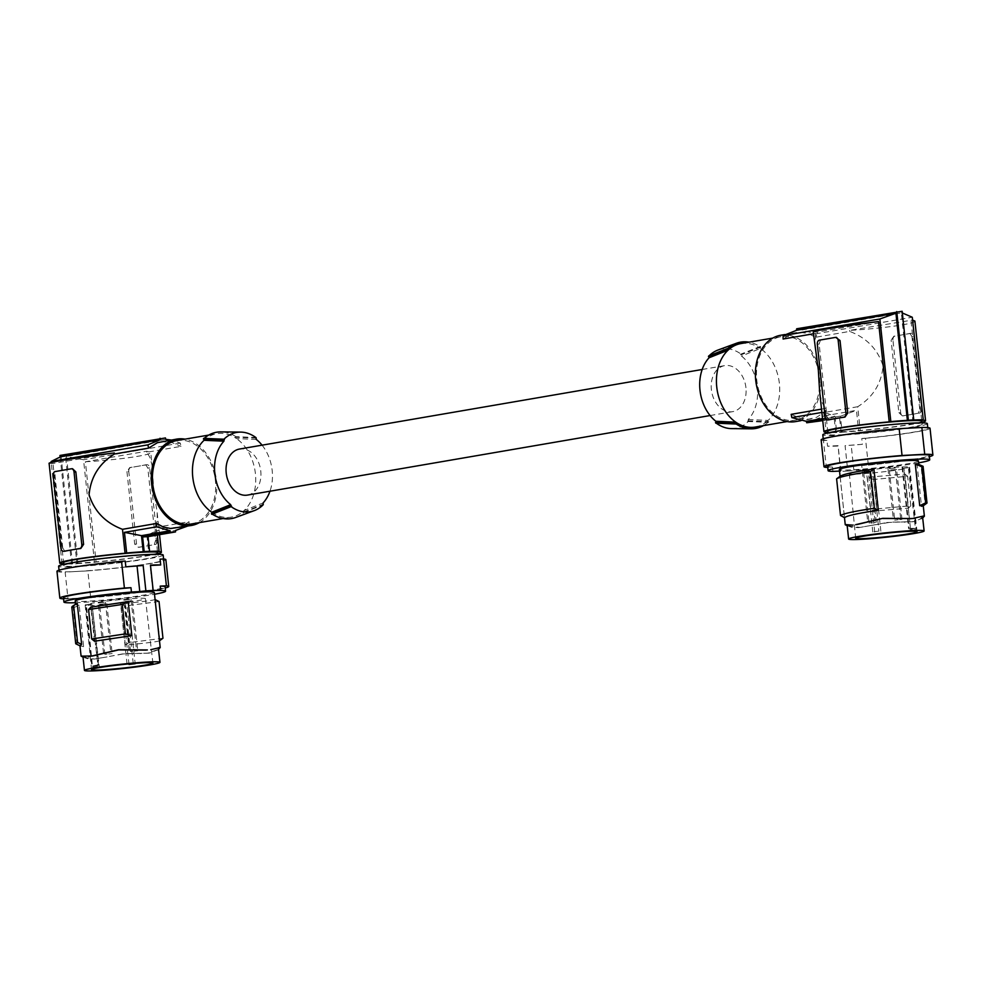 <?xml version="1.0" encoding="UTF-8"?>
<svg xmlns="http://www.w3.org/2000/svg" width="982" height="982" viewBox="0 0 982 982"><rect width="100%" height="100%" fill="white"/><g stroke="black" fill="none" stroke-linecap="round" stroke-linejoin="round"><path stroke-width="0.74" stroke-dasharray="4.91 3.68" d="M159.035 601.549L124.923 605.955L120.909 603.77C141.396 601.868 152.775 600.456 155.046 599.536L155.082 599.548M162.963 638.239L128.838 642.645L124.923 605.955M157.39 540.419A3.646 2.455 -93.1 0 1 155.352 544.47L139.334 547.22A3.646 2.455 86.9 0 1 139.149 547.244A3.646 2.455 86.9 0 1 136.523 544.016L128.777 471.532L126.948 471.63L129.747 467.555A51.113 2.971 173.9 0 0 138.818 466.119L146.834 464.744A3.646 2.455 86.9 0 1 147.018 464.719A3.646 2.455 86.9 0 1 149.645 467.948L157.39 540.419L155.561 540.517L147.816 468.046L145.766 464.793L146.834 464.744M126.948 471.63L134.694 544.114L138.278 547.281A51.113 2.971 173.9 0 0 147.337 545.845A51.113 2.971 173.9 0 0 154.284 544.519L155.561 540.517M160.066 559.163A52.574 3.056 -6.1 0 1 163.687 559.887A52.574 3.056 -6.1 0 1 132.852 565.988A52.574 3.056 -6.1 0 1 76.486 571.475L65.143 572.089L68.004 598.897L90.688 597.682L87.828 570.873L76.486 571.475A52.574 3.056 -6.1 0 1 59.141 571.058A52.574 3.056 -6.1 0 1 125.217 561.041M56.968 571.291A54.759 3.179 173.9 0 0 65.143 572.089M262.059 445.165A38.764 28.625 -99.8 0 1 269.976 491.221M247.464 495.088A23.359 17.259 80.2 0 0 260.782 471.139A23.359 17.259 80.2 0 0 239.547 449.044M91.351 604.065L85.716 604.691L91.743 666.348L97.942 665.673L90.737 603.464L97.942 665.673M63.584 598.848A54.759 3.179 173.9 0 0 68.004 598.897M90.688 597.682A54.759 3.179 173.9 0 0 165.221 587.997M63.462 597.719A51.113 2.971 173.9 0 0 114.599 595.239A51.113 2.971 173.9 0 0 165.099 586.855M122.676 653.902L107.627 656.762L124.53 653.705L147.73 653.14L156.396 650.109L158.347 647.764L149.387 649.851M158.581 649.544L149.031 653.14L122.762 653.938M92.529 667.122L98.716 666.447L99.378 667.097A30.847 1.792 173.9 0 1 92.529 667.122L86.49 605.452L92.136 604.838L98.716 666.447M92.136 604.838L99.378 667.097M97.279 665.023A30.847 1.792 173.9 0 0 91.743 666.348M133.233 663.513L126.653 601.966L122.259 602.85A30.295 1.755 173.9 0 1 95.168 605.329A30.295 1.755 173.9 0 1 92.75 605.44M126.653 601.966L128.421 602.064L135.185 663.685M211.731 512.248A42.349 31.277 80.2 0 0 228.585 517.44A42.349 31.277 80.2 0 0 231.273 517.133A42.349 31.277 80.2 0 0 244.15 510.505L263.102 502.944M235.741 517.453A43.809 32.357 -99.8 0 0 244.064 512.42L244.15 510.505A42.349 31.277 -99.8 0 0 236.453 438.561L235.975 436.671A43.809 32.357 -99.8 0 0 221.024 431.884M76.252 644.229L83.605 646.672L79.198 605.378L73.22 607.809L71.796 607.048M79.959 645.616L83.605 646.672M60.123 456.9L71.576 564.049A54.759 3.179 -6.1 0 0 76.977 563.754L65.364 455.157L59.963 455.452M147.018 464.719L145.766 464.793A51.113 2.971 173.9 0 1 138.818 466.119L130.815 467.493A3.646 2.455 -93.1 0 0 128.777 471.532M94.481 641.209L90.847 607.158M77.136 644.499L73.22 607.809M142.636 555.198A47.455 2.762 -6.1 0 1 158.09 555.591A47.455 2.762 -6.1 0 1 130.127 561.115A47.455 2.762 -6.1 0 1 79.149 566.062A47.455 2.762 -6.1 0 1 63.707 565.669A47.455 2.762 -6.1 0 1 91.67 560.145A47.455 2.762 -6.1 0 1 142.636 555.198M163.172 555.039A52.574 3.056 -6.1 0 1 132.337 561.152A52.574 3.056 -6.1 0 1 75.97 566.639A52.574 3.056 -6.1 0 1 58.625 566.209M745.939 387.718A23.359 17.259 80.2 0 0 724.704 365.623A23.359 17.259 80.2 0 0 711.373 389.572A23.359 17.259 80.2 0 0 732.621 411.667A23.359 17.259 80.2 0 0 745.939 387.718M191.245 524.02A42.349 31.277 80.2 0 0 215.168 478.786A42.349 31.277 80.2 0 0 179.583 440.243A42.349 31.277 80.2 0 0 176.895 440.55M256.314 439.457L236.453 438.561A42.349 31.277 80.2 0 0 219.6 433.369A42.349 31.277 80.2 0 0 216.924 433.663A42.349 31.277 80.2 0 0 204.047 440.292M199.383 522.62A43.809 32.357 80.2 0 0 216.457 480.542A43.809 32.357 80.2 0 0 185.046 439.15M154.309 592.404A39.796 2.308 -6.1 0 1 126.126 597.645A39.796 2.308 -6.1 0 1 81.592 601.438A39.796 2.308 -6.1 0 1 75.184 600.861M89.988 656.357L82.954 656.037L86.735 657.756L94.493 659.045L87.717 658.738L83.028 657.105M75.945 603.746L75.81 604.667L79.198 605.378M157.771 552.608A47.455 2.762 -6.1 0 1 129.808 558.144A47.455 2.762 -6.1 0 1 78.842 563.091A47.455 2.762 -6.1 0 1 63.388 562.698M71.576 564.049L72.545 563.877A53.298 3.093 -6.1 0 1 63.535 564.098M76.977 563.754L77.946 563.582A53.298 3.093 173.9 0 0 94.493 562.342L96.101 562.06A51.113 2.971 173.9 0 0 157.893 553.713M157.464 551.516L154.911 527.567L157.206 521L157.169 512.579L153.892 491.307L151.94 464.805L149.878 457.367L146.858 452.248L181.007 446.368A255.541 171.654 -93.1 0 0 180.295 443.103L171.261 440.034M160.79 441.839L171.15 442.244L181.007 446.368M85.385 461.761C116.686 460.092 152.063 455.071 150.737 452.469L146.748 451.204L85.385 461.761L96.101 562.06M159.489 640.804L159.452 640.829C157.181 641.749 145.815 643.161 125.328 645.064L128.838 642.645M60.909 548.066L62.738 547.968L64.787 551.221M94.493 562.342L83.531 459.748L66.494 456.446L77.946 563.582M165.442 437.947L65.364 455.157M152.848 590.857L150.136 565.485M87.828 570.873A54.759 3.179 173.9 0 0 165.86 559.654M180.295 443.103L83.531 459.748M165.786 439.371L66.494 456.446M62.738 547.968L54.992 475.497L56.269 471.495A51.113 2.971 -6.1 0 1 63.204 470.182A51.113 2.971 -6.1 0 1 72.275 468.745M146.858 452.248L146.748 451.204M125.328 645.064L120.909 603.77M159.894 640.51L155.046 599.536M114.342 452.947L52.979 463.492L49.1 463.332M75.381 602.715A51.113 2.971 173.9 0 0 154.505 594.257M81.261 655.976L82.243 656.086M103.527 653.005L110.782 652.22L103.527 653.005M159.379 647.408L158.249 647.703M243.806 511.953L263.704 504.097M243.597 512.604L263.52 504.723M147.533 535.264L175.52 530.452L146.895 535.362L156.862 530.611L157.341 535.055M146.895 535.362L148.613 551.442M154.911 527.567L189.047 521.7A255.541 171.654 86.9 0 1 189.06 525.075L156.862 530.611M189.06 525.075L187.316 526.18M189.047 521.7L182.259 526.082L175.631 528.181M149.006 652.932L150.369 652.92M256.339 437.53L235.484 436.659M256.658 438.132L235.827 437.285M98.175 602.985L105.43 602.199L98.175 602.985L103.515 652.993M99.55 604.347L106.805 603.562L99.55 604.347L104.89 654.356L112.157 653.57L104.902 654.356M125.18 601.536L132.435 600.751L125.18 601.536L130.52 651.545L137.787 650.759L130.532 651.545M123.806 600.186L131.06 599.388L123.806 600.174L129.145 650.182L136.412 649.409L129.158 650.194M128.421 602.064A30.295 1.755 173.9 0 0 145.434 598.652A30.295 1.755 173.9 0 0 135.442 598.406A30.295 1.755 173.9 0 0 90.737 603.464M85.716 604.691A30.295 1.755 173.9 0 0 85.176 605.084A30.295 1.755 173.9 0 0 86.49 605.452M129.023 664.47L122.259 602.85M94.493 659.045L107.075 656.909L95.696 658.775M60.454 456.839L61.093 456.74L72.545 563.877M62.05 563.717L51.236 462.534M160.385 439.666L61.093 456.74M63.695 563.803L52.979 463.492M127.046 664.077L120.491 602.752M731.48 428.606A40.225 29.706 80.2 0 0 748.21 421.499L748.259 419.523A38.764 28.625 80.2 0 0 741.471 356.036L741.005 354.085A40.225 29.706 80.2 0 0 717.965 350.046M763.407 425.636A43.809 32.357 80.2 0 0 768.047 422.321L768.12 420.419A42.349 31.277 -99.8 0 1 755.244 427.047M783.599 336.384A42.349 31.277 -99.8 0 1 819.197 374.928A42.349 31.277 -99.8 0 1 795.273 420.161A42.349 31.277 -99.8 0 1 792.584 420.468A42.349 31.277 -99.8 0 1 756.987 381.924A42.349 31.277 -99.8 0 1 780.911 336.691A42.349 31.277 -99.8 0 1 783.599 336.384M748.259 419.523L768.12 420.419A42.349 31.277 80.2 0 0 760.424 348.463L741.471 356.036M740.894 343.577A42.349 31.277 -99.8 0 1 743.57 343.27A42.349 31.277 -99.8 0 1 760.424 348.463L759.945 346.585A43.809 32.357 80.2 0 0 749.057 342.166M780.69 335.255A43.809 32.357 -99.8 0 1 820.522 376.683A43.809 32.357 -99.8 0 1 795.543 421.597M922.061 422.321A51.113 2.971 -6.1 0 1 860.269 430.668L857.703 406.732C873.01 397.17 881.468 383.569 883.076 365.93C877.798 349.322 866.664 337.808 849.663 331.4L815.514 337.28L807.695 333.266L798.256 332.297L790.927 334.175L783.108 339.023M814.999 348.131L814.962 339.723L817.257 333.143L813.464 333.794M921.938 421.229A47.455 2.762 -6.1 0 1 893.976 426.753A47.455 2.762 -6.1 0 1 843.01 431.699A47.455 2.762 -6.1 0 1 827.556 431.307M857.703 406.732L823.567 412.6A255.541 171.654 -93.1 0 0 824.266 415.865L811.783 421.045L840.396 416.123L842.114 432.19L841.144 432.362A54.759 3.179 -6.1 0 1 835.743 432.657L836.713 432.485A53.298 3.093 -6.1 0 1 827.703 432.706M842.114 432.19A53.298 3.093 173.9 0 0 858.661 430.951L860.269 430.668M843.329 434.67A47.455 2.762 -6.1 0 1 827.875 434.277A47.455 2.762 -6.1 0 1 855.838 428.753A47.455 2.762 -6.1 0 1 906.816 423.807A47.455 2.762 -6.1 0 1 922.258 424.199A47.455 2.762 -6.1 0 1 894.295 429.723A47.455 2.762 -6.1 0 1 843.329 434.67M927.339 423.647A52.574 3.056 -6.1 0 1 896.505 429.76A52.574 3.056 -6.1 0 1 840.138 435.247A52.574 3.056 -6.1 0 1 822.793 434.83M861.779 438.512L865.461 438.303L868.333 465.124L861.754 465.493L862.221 469.838L847.785 471.029L845.072 445.656A52.574 3.056 -6.1 0 0 862.405 444.306L861.779 438.512A52.574 3.056 -6.1 0 0 927.855 428.496L927.757 427.612M847.785 471.029A52.574 3.056 -6.1 0 1 843.98 471.25A52.574 3.056 -6.1 0 1 840.494 471.421L839.524 471.09M840.813 471.029L838.1 445.656L827.556 446.184L826.93 440.39A52.574 3.056 -6.1 0 1 823.309 439.666A52.574 3.056 -6.1 0 1 854.144 433.565A52.574 3.056 -6.1 0 1 910.51 428.078A52.574 3.056 -6.1 0 1 927.855 428.496M862.405 444.306L845.072 445.656M853.874 470.317L851.173 444.956M868.333 465.124A54.759 3.179 173.9 0 0 929.389 456.605M827.63 466.327A51.113 2.971 173.9 0 0 832.503 467.064L827.74 467.309M861.754 465.493A51.113 2.971 173.9 0 0 929.267 455.464M832.503 467.064L832.969 471.409M862.221 469.838A51.113 2.971 173.9 0 0 918.686 462.866M918.477 461.012A39.796 2.308 -6.1 0 1 890.293 466.266A39.796 2.308 -6.1 0 1 845.76 470.047A39.796 2.308 -6.1 0 1 839.352 469.47M922.749 518.152L913.199 521.749L890.821 522.166L871.795 525.37L886.93 522.547M858.661 527.653L872.397 525.21L858.661 527.653L851.885 527.346L847.196 525.714M867.278 477.301L870.924 511.34L908.522 508.111L904.888 474.06L867.278 477.301L873.747 479.474L876.889 508.909L910.793 505.73L908.522 508.111M918.796 464.425L917.102 465.002L921.509 506.295L923.215 505.828M913.555 518.459L922.515 516.372L920.564 518.729L914.537 521.528M923.546 516.016L922.417 516.311M886.844 522.51L913.174 521.54M854.168 524.977L847.122 524.646L850.903 526.364L859.864 527.383M845.428 524.584L846.41 524.695M903.428 468.279L909.062 467.665A30.295 1.755 173.9 0 0 909.602 467.26A30.295 1.755 173.9 0 0 908.289 466.892L902.028 466.904A30.295 1.755 173.9 0 0 899.61 467.015A30.295 1.755 173.9 0 0 872.519 469.494L878.927 531.09A30.847 1.792 173.9 0 0 872.765 531.876L866.37 470.28A30.295 1.755 173.9 0 0 849.344 473.692A30.295 1.755 173.9 0 0 859.336 473.938A30.295 1.755 173.9 0 0 904.041 468.893L910.67 530.538A30.847 1.792 173.9 0 0 916.206 529.2L910.007 529.887M896.603 469.359L889.348 470.145L896.603 469.359L901.955 519.368L894.688 520.153L901.942 519.368M895.228 467.997L887.973 468.795L895.228 467.997L900.58 518.017L893.313 518.791L900.568 518.005M869.598 470.808L862.343 471.606L869.598 470.808L874.95 520.828L867.683 521.602L874.937 520.816M870.973 472.17L863.718 472.956L870.973 472.17L876.325 522.178L869.058 522.964L876.312 522.178M866.37 470.28L872.519 469.494M910.67 530.538L904.041 468.893M909.062 467.665L916.206 529.2M915.42 528.439L909.234 529.114L908.571 528.463A30.847 1.792 173.9 0 1 915.42 528.439L908.289 466.892M902.642 467.506L909.234 529.114M902.028 466.904L908.571 528.463M878.927 531.09L872.765 531.876M880.866 531.201L874.287 469.592M874.717 531.986L868.125 470.378M923.092 466.352L921.165 466.966L917.102 465.002M921.509 506.295L925.081 503.656L921.165 466.966M926.959 503.115L925.081 503.656M870.924 511.34L876.889 508.909M910.793 505.73L907.65 476.282L873.747 479.474M907.65 476.282L904.888 474.06M840.506 475.988L836.603 478.823M840.076 476.295L844.495 517.686L840.126 476.405M865.461 438.303A54.759 3.179 173.9 0 0 930.04 428.262M821.136 439.899A54.759 3.179 173.9 0 0 823.468 440.562L826.341 467.371M826.93 440.39L823.468 440.562M840.494 471.421L838.1 445.656M837.781 446.049A52.574 3.056 -6.1 0 1 827.556 446.184M902.151 311.282L796.672 328.786M815.514 337.28A255.541 171.654 86.9 0 1 815.514 333.892L802.048 329.977L901.329 312.902L912.781 420.05M795.948 330.382L796.648 330.271A255.541 171.654 -93.1 0 0 796.648 330.271L895.928 313.197M802.073 328.491A255.541 171.654 -93.1 0 0 802.048 329.977M813.268 331.941L817.147 332.1L878.509 321.556M828.955 419.83L826.905 416.589L819.16 344.105L820.436 340.103L819.369 340.165M836.443 337.354A51.113 2.971 173.9 0 0 827.372 338.79A51.113 2.971 173.9 0 0 820.436 340.103M817.257 333.143L817.147 332.1M827.863 432.411L825.297 408.463L821.553 401.368L819.688 392.051M914.905 321.077C916.231 323.679 880.854 328.7 849.553 330.369L912.573 320.058M921.558 409.04A3.646 2.455 -93.1 0 1 919.52 413.078L911.517 414.453A51.113 2.971 -6.1 0 1 902.446 415.889L903.317 415.852A3.646 2.455 86.9 0 1 900.69 412.624L892.945 340.14L891.116 340.238L893.915 336.163A51.113 2.971 -6.1 0 0 902.986 334.727L911.001 333.352A3.646 2.455 86.9 0 1 911.186 333.328A3.646 2.455 86.9 0 1 913.812 336.556L921.558 409.04L919.729 409.138L918.452 413.127A51.113 2.971 -6.1 0 1 911.517 414.453L903.501 415.828A3.646 2.455 86.9 0 1 903.317 415.852M919.729 409.138L911.983 336.654L913.812 336.556M911.983 336.654L909.933 333.401L911.186 333.328M911.001 333.352L909.933 333.401A51.113 2.971 -6.1 0 1 902.986 334.727L894.983 336.102A3.646 2.455 -93.1 0 0 892.945 340.14M903.501 415.828L902.446 415.889L898.861 412.722L891.116 340.238M921.632 420.124L910.915 319.813M849.663 331.4L849.553 330.369M815.514 333.892L912.278 317.247M902.335 312.976L901.329 312.902M840.396 416.123L811.783 421.045A255.541 171.654 -93.1 0 0 812.114 422.469M824.266 415.865L856.464 410.329L858.661 430.951M841.144 416.012L856.464 410.329M841.144 432.362L839.585 417.743L822.744 420.64M822.523 418.565L834.995 416.417L824.058 412.072L826.218 432.325M821.873 412.44L824.058 412.072M825.297 408.463L821.517 409.113M834.995 416.417L836.713 432.485M822.683 420.014L839.585 417.743M835.743 432.657L834.184 418.037M791.161 414.343L799.888 418.185L808.628 419.179L816.68 417.276L823.567 412.6M747.903 420.836L768.746 421.695M747.719 421.474L768.525 422.346M760.755 347.027L740.858 354.883M760.412 346.401L740.538 354.269M134.694 544.114L136.523 544.016M156.396 650.109L158.102 649.961M130.815 467.493L129.747 467.555M147.816 468.046L149.645 467.948M155.352 544.47L154.284 544.519M56.269 471.495L55.201 471.556M54.992 475.497L53.163 475.595M86.735 657.756L85.09 657.977M85.189 656.221L83.47 656.369M154.849 648.586L156.482 648.366M137.087 653.435L137.861 653.447M919.017 517.195L920.65 516.974M920.564 518.729L922.27 518.582M901.255 522.043L902.028 522.056M850.903 526.364L849.258 526.585M849.356 524.83L847.638 524.977M819.16 344.105L817.331 344.203M825.076 416.687L826.905 416.589M898.861 412.722L900.69 412.624M894.983 336.102L893.915 336.163M919.52 413.078L918.452 413.127M702.191 369.49L724.704 365.623M208.761 435.075L216.924 433.663M59.141 571.058L59.055 570.174M158.09 555.591L157.955 554.278M159.526 534.674L157.169 512.579M152.468 468.66L150.737 452.469M133.442 653.3L134.055 653.312M139.935 653.558L140.856 653.57M145.434 598.652L152.897 663.096M105.43 602.199L110.782 652.22M106.805 603.562L112.157 653.57M132.435 600.751L137.787 650.759M131.06 599.401L136.412 649.409M795.273 420.161L787.122 421.56M796.525 332.53L784.839 334.543M827.875 434.277L827.74 432.976M904.103 522.166L905.023 522.178M897.609 521.908L898.223 521.921M849.344 473.692L855.678 538.259M889.348 470.145L894.688 520.153M887.973 468.782L893.313 518.791M862.343 471.593L867.683 521.602M863.718 472.956L869.058 522.964M823.309 439.666L823.223 438.782M780.911 336.691L772.785 338.09M63.707 565.669L63.572 564.368M710.109 415.546L732.621 411.667M922.258 424.199L922.123 422.886M163.687 559.887L163.589 559.004M223.11 518.545L231.273 517.133M811.378 418.872L800.907 420.677M85.176 605.084L91.51 669.65M909.602 467.26L917.065 531.704"/><path stroke-width="1.47" d="M159.489 640.804L162.963 638.239L159.035 601.549L155.046 599.536M121.535 561.25L124.395 588.058A54.759 3.179 173.9 0 0 59.828 598.112L56.968 571.291A54.759 3.179 173.9 0 1 121.535 561.25L125.217 561.041L125.843 566.835L143.163 565.485L145.876 590.857A52.574 3.056 -6.1 0 1 149.681 590.624A52.574 3.056 -6.1 0 1 153.167 590.464L150.455 565.092A52.574 3.056 -6.1 0 1 160.692 564.969L160.066 559.163L163.528 558.991L166.4 585.812A54.759 3.179 173.9 0 1 168.732 586.463A54.759 3.179 173.9 0 1 165.221 587.997M269.976 491.221A38.764 28.625 -99.8 0 1 263.102 502.944L263.053 504.92A40.225 29.706 -99.8 0 1 254.191 510.665A40.225 29.706 -99.8 0 1 231.151 506.626L230.696 504.687A38.764 28.625 -99.8 0 1 223.908 441.188L223.945 439.224A40.225 29.706 -99.8 0 1 240.688 432.105A40.225 29.706 -99.8 0 1 255.848 437.506L256.314 439.457A38.764 28.625 -99.8 0 1 262.059 445.165M702.191 369.49L239.547 449.044A23.359 17.259 80.2 0 0 226.216 472.993A23.359 17.259 80.2 0 0 247.464 495.088L710.109 415.546M59.828 598.112A54.759 3.179 173.9 0 0 63.584 598.848M154.505 594.257A51.113 2.971 173.9 0 0 165.565 591.201L165.099 586.855A51.113 2.971 173.9 0 0 160.226 586.119L166.4 585.812M124.395 588.058L130.974 587.69A51.113 2.971 173.9 0 0 63.462 597.719L63.928 602.064A51.113 2.971 173.9 0 0 75.381 602.715M159.956 662.334A37.967 2.21 173.9 0 0 120.185 664.372A37.967 2.21 173.9 0 0 84.452 670.411A37.967 2.21 173.9 0 0 124.223 668.374A37.967 2.21 173.9 0 0 159.956 662.334L158.347 647.764L160.213 647.617L154.309 592.404A39.796 2.308 -6.1 0 0 147.901 591.839A39.796 2.308 -6.1 0 0 103.368 595.62A39.796 2.308 -6.1 0 0 75.184 600.861L75.516 604.053M159.379 647.408L160.152 647.506L158.102 649.961M142.709 662.85A30.872 1.792 173.9 0 0 109.616 666.066A30.872 1.792 173.9 0 0 91.51 669.65A30.872 1.792 173.9 0 0 101.686 669.896A30.872 1.792 173.9 0 0 134.792 666.68A30.872 1.792 173.9 0 0 152.897 663.096A30.872 1.792 173.9 0 0 142.709 662.85M133.233 663.574L135.185 663.685A30.847 1.792 173.9 0 1 129.023 664.47L133.233 663.513M254.191 510.665L235.741 517.453A43.809 32.357 -99.8 0 1 212.222 514.126L211.731 512.248A42.349 31.277 -99.8 0 1 204.047 440.292L223.908 441.188M80.475 646.082L75.724 643.762L77.578 642.424L73.65 605.734L71.796 607.048L75.724 643.738M82.243 656.086L81.076 656.074L79.959 645.616L81.641 644.388L77.578 642.424M150.492 565.472L160.692 564.969M60.123 456.9L59.963 455.452L165.442 437.947A255.541 171.654 86.9 0 1 165.786 439.371L171.261 440.034M128.2 601.61L131.846 635.649L125.414 633.881L122.271 604.446L128.2 601.61L90.847 607.158L88.576 609.54L122.271 604.446M88.576 609.54L91.719 638.987L94.481 641.209L131.846 635.649M91.719 638.987L125.414 633.881M59.055 570.174L58.625 566.209A52.574 3.056 -6.1 0 1 89.46 560.108A52.574 3.056 -6.1 0 1 145.827 554.621A52.574 3.056 -6.1 0 1 163.172 555.039L163.589 559.004M130.974 587.69L131.441 592.036L139.788 591.557L137.075 566.197M208.761 435.075L176.895 440.55A42.349 31.277 80.2 0 0 152.971 485.783A42.349 31.277 80.2 0 0 188.569 524.327A42.349 31.277 80.2 0 0 191.245 524.02L223.11 518.545M139.788 591.557L145.876 590.857M185.046 439.15A43.809 32.357 80.2 0 0 176.625 439.114A43.809 32.357 80.2 0 0 151.645 484.028A43.809 32.357 80.2 0 0 191.478 525.456A43.809 32.357 80.2 0 0 199.383 522.62M146.146 650.096L118.638 649.9L92.836 655.939L81.138 656.172L83.028 657.105M91.498 656.074L118.527 649.74L147.374 649.949M150.762 649.691L160.152 647.506M81.641 644.388L77.222 603.095L72.214 606.459M125.843 566.835A52.574 3.056 -6.1 0 1 143.163 565.485M63.572 564.368L63.388 562.698A47.455 2.762 -6.1 0 1 91.351 557.175A47.455 2.762 -6.1 0 1 142.329 552.228A47.455 2.762 -6.1 0 1 157.771 552.608L157.955 554.278M63.511 563.791A51.113 2.971 -6.1 0 1 59.755 563.091A51.113 2.971 -6.1 0 1 125.058 553.247L122.504 529.31L156.641 523.431A255.541 171.654 86.9 0 1 156.654 526.818L124.456 532.354L126.666 552.976L125.058 553.247M63.535 564.098A53.298 3.093 -6.1 0 1 62.087 564.073L63.511 563.84M157.893 553.713A51.113 2.971 173.9 0 0 161.404 552.228A51.113 2.971 173.9 0 0 157.464 551.516L159.072 551.233A53.298 3.093 -6.1 0 0 148.613 551.442L149.583 551.27L148.024 536.651L142.623 536.945L144.182 551.565A54.759 3.179 -6.1 0 1 149.583 551.27M144.182 551.565L143.212 551.724A53.298 3.093 173.9 0 0 126.666 552.976M122.504 529.31C105.504 522.903 94.358 511.389 89.08 494.781C90.7 477.142 99.157 463.541 114.452 453.991L148.601 448.111L157.402 442.686L176.625 439.114M64.505 551.233L64.787 551.221A51.113 2.971 -6.1 0 1 71.723 549.908L63.72 551.283A3.646 2.455 86.9 0 1 63.535 551.295A3.646 2.455 86.9 0 1 60.909 548.066L53.163 475.595A3.646 2.455 -93.1 0 1 55.201 471.556L71.207 468.807A3.646 2.455 86.9 0 1 71.404 468.782A3.646 2.455 86.9 0 1 74.031 472.011L81.776 544.482A3.646 2.455 -93.1 0 1 79.738 548.521L71.723 549.908A51.113 2.971 -6.1 0 1 80.794 548.472L83.593 544.384L75.847 471.912L72.521 468.721L71.404 468.782M153.167 590.464L160.692 590.464L160.226 586.119M168.732 586.463L165.86 559.654A54.759 3.179 173.9 0 0 163.528 558.991M148.601 448.111A255.541 171.654 -93.1 0 0 147.889 444.846L160.385 439.666L60.454 456.839L51.125 461.491L51.236 462.534M160.041 438.242A255.541 171.654 86.9 0 1 160.385 439.666M77.222 603.095L73.65 605.734M59.755 563.091L49.1 463.332C47.946 462.326 83.261 456.704 114.342 452.947L114.452 453.991M131.441 592.036A51.113 2.971 173.9 0 0 63.928 602.064M165.565 591.201A51.113 2.971 173.9 0 0 160.692 590.464M156.654 526.818L170.119 530.734L141.494 535.656L143.212 551.724M170.119 530.734A255.541 171.654 86.9 0 1 170.095 532.219L142.623 536.945M157.341 535.055L159.072 551.233M141.494 535.656L124.456 532.354M187.316 526.18L175.52 530.452A255.541 171.654 86.9 0 1 175.496 531.925L148.024 536.651M175.496 531.925L170.095 532.219M191.478 525.456L170.708 528.512L163.429 527.088L156.641 523.431M88.503 656.516L92.836 655.939M231.298 505.84L211.4 513.696M231.617 506.442L211.744 514.31M204.047 440.292L204.121 438.389A43.809 32.357 -99.8 0 1 221.024 431.884L240.688 432.105M203.63 438.365L224.436 439.236M203.421 439.028L224.252 439.875M230.696 504.687L211.731 512.248M147.889 444.846L51.125 461.491M749.057 342.166A43.809 32.357 80.2 0 0 736.426 343.258L717.965 350.046A40.225 29.706 80.2 0 0 709.102 355.803L709.065 357.767A38.764 28.625 80.2 0 0 715.853 421.266L716.308 423.205A40.225 29.706 80.2 0 0 731.48 428.606L751.132 428.827A43.809 32.357 80.2 0 0 763.407 425.636M787.122 421.56L755.244 427.047A42.349 31.277 -99.8 0 1 752.556 427.342A42.349 31.277 -99.8 0 1 735.714 422.15L715.853 421.266M751.132 428.827A43.809 32.357 80.2 0 1 736.193 424.04L735.714 422.15A42.349 31.277 80.2 0 1 728.018 350.206L728.092 348.291A43.809 32.357 80.2 0 1 736.426 343.258M800.907 420.677L795.543 421.597A43.809 32.357 -99.8 0 1 755.71 380.169A43.809 32.357 -99.8 0 1 780.69 335.255L784.839 334.543M823.935 431.699L819.589 391.069L818.35 370.189L813.268 331.941C812.126 330.946 847.429 325.312 878.509 321.556L889.226 421.855A51.113 2.971 173.9 0 0 823.935 431.699A51.113 2.971 173.9 0 0 827.679 432.411M813.464 333.794L783.108 339.023A255.541 171.654 86.9 0 1 783.108 335.635L796.648 330.271A255.541 171.654 -93.1 0 1 796.672 328.786L902.151 311.282L913.751 419.879L912.781 420.05A53.298 3.093 -6.1 0 1 923.24 419.842L921.632 420.124A51.113 2.971 -6.1 0 1 925.572 420.836A51.113 2.971 -6.1 0 1 922.061 422.321M827.74 432.976L827.556 431.307A47.455 2.762 -6.1 0 1 855.518 425.783A47.455 2.762 -6.1 0 1 906.496 420.836A47.455 2.762 -6.1 0 1 921.938 421.229L922.123 422.886M889.226 421.855L890.834 421.585A53.298 3.093 173.9 0 1 907.38 420.333L908.35 420.173A54.759 3.179 -6.1 0 1 913.751 419.879M827.679 432.448L826.255 432.694A53.298 3.093 -6.1 0 0 827.703 432.706M823.223 438.782L822.793 434.83A52.574 3.056 -6.1 0 1 853.628 428.717A52.574 3.056 -6.1 0 1 909.995 423.23A52.574 3.056 -6.1 0 1 927.339 423.647L927.757 427.612M929.389 456.605A54.759 3.179 173.9 0 0 932.9 455.071A54.759 3.179 173.9 0 0 924.725 454.285L902.041 455.501A54.759 3.179 173.9 0 0 823.996 466.72A54.759 3.179 173.9 0 0 826.341 467.371L827.74 467.309M918.686 462.866A51.113 2.971 173.9 0 0 929.733 459.809L929.267 455.464A51.113 2.971 173.9 0 0 878.129 457.943A51.113 2.971 173.9 0 0 827.63 466.327L828.096 470.673A51.113 2.971 173.9 0 0 832.969 471.409L839.524 471.09M929.733 459.809A51.113 2.971 173.9 0 0 878.595 462.289A51.113 2.971 173.9 0 0 828.096 470.673M840.076 476.295L839.352 469.47A39.796 2.308 -6.1 0 1 867.536 464.228A39.796 2.308 -6.1 0 1 912.069 460.448A39.796 2.308 -6.1 0 1 918.477 461.012L918.845 464.449M857.004 524.548L882.695 518.349L912.487 518.508L923.546 516.016M922.417 516.311L924.381 516.225L923.264 505.767M924.32 516.115L922.27 518.582M921.509 506.295C924.332 505.718 923.731 505.509 919.717 505.681L915.31 464.388C919.324 464.216 919.925 464.412 917.102 465.002M924.123 530.943A37.967 2.21 173.9 0 0 884.352 532.981A37.967 2.21 173.9 0 0 848.62 539.02A37.967 2.21 173.9 0 0 888.391 536.982A37.967 2.21 173.9 0 0 924.123 530.943L922.515 516.372M846.41 524.695L845.306 524.781L847.196 525.714M852.671 525.125L845.428 524.584M855.666 524.683L882.695 518.349M911.542 518.557L882.806 518.508M914.929 518.3L910.314 518.705M865.854 538.504A30.872 1.792 173.9 0 0 898.96 535.288A30.872 1.792 173.9 0 0 917.065 531.704A30.872 1.792 173.9 0 0 906.877 531.458A30.872 1.792 173.9 0 0 873.784 534.674A30.872 1.792 173.9 0 0 855.678 538.259A30.872 1.792 173.9 0 0 865.854 538.504M919.717 505.681L925.658 502.845L921.73 466.155L915.31 464.388M921.73 466.155L923.092 466.34L927.008 503.042L923.215 505.828M925.658 502.845L927.008 503.042M873.906 468.966L878.325 510.259L874.324 508.246C854.991 511.106 843.722 513.525 840.518 515.513L836.603 478.823C839.794 476.835 851.063 474.404 870.408 471.556L873.906 468.966C853.542 471.937 842.274 474.416 840.126 476.405M836.603 478.823L840.506 475.988M874.324 508.246L870.408 471.556M840.518 515.513L844.532 517.698C846.693 515.71 857.949 513.23 878.325 510.259M932.9 455.071L930.04 428.262A54.759 3.179 173.9 0 0 921.853 427.465L924.725 454.285M902.041 455.501L899.168 428.68L921.853 427.465M899.168 428.68A54.759 3.179 173.9 0 0 821.136 439.899L823.996 466.72M908.35 420.173L896.75 311.576M835.768 337.391L840.027 340.521L847.773 412.992L844.962 417.08A51.113 2.971 173.9 0 0 835.891 418.516A51.113 2.971 173.9 0 0 828.955 419.83L828.673 419.842M836.443 337.354L835.572 337.391A3.646 2.455 86.9 0 1 838.198 340.619L845.944 413.091A3.646 2.455 -93.1 0 1 843.906 417.141L827.887 419.891A3.646 2.455 86.9 0 1 827.703 419.915A3.646 2.455 86.9 0 1 825.076 416.687L817.331 344.203A3.646 2.455 -93.1 0 1 819.369 340.165L835.375 337.415A3.646 2.455 86.9 0 1 835.572 337.391M890.834 421.585L879.872 318.99L895.928 313.197L907.38 420.333M783.108 335.635L879.872 318.99M912.573 320.058L914.905 321.077L925.572 420.836M923.24 419.842L912.278 317.247L902.335 312.976M821.517 409.113L791.161 414.343A255.541 171.654 -93.1 0 0 791.86 417.608L806.382 421.339A255.541 171.654 -93.1 0 0 806.713 422.763L822.744 420.64M806.382 421.339L822.523 418.565M791.86 417.608L821.873 412.44M806.713 422.763L822.683 420.014M709.065 357.767L728.018 350.206A42.349 31.277 -99.8 0 1 740.894 343.577L772.785 338.09M736.328 423.426L715.497 422.579M736.684 424.052L715.817 423.181M708.452 356.613L728.349 348.757M708.636 355.987L728.558 348.107M63.72 551.283L64.787 551.221M133.343 649.74L133.957 649.568M104.497 652.895L103.711 652.883M71.6 468.782L72.275 468.745M74.031 472.011L75.847 471.912M83.593 544.384L81.776 544.482M80.794 548.472L79.738 548.521M868.665 521.516L867.879 521.503M897.511 518.349L898.125 518.177M844.962 417.08L843.906 417.141M847.773 412.992L845.944 413.091M838.198 340.619L840.027 340.521M827.887 419.891L828.955 419.83M63.535 551.295L64.652 551.246M161.404 552.228L159.526 534.674M176.22 530.329L175.52 530.452M847.098 524.842L848.62 539.02M918.796 464.425L923.019 466.278M827.703 419.915L828.82 419.854M795.948 330.382L895.191 313.307M82.93 656.234L84.452 670.411M845.244 524.683L844.495 517.686"/></g></svg>
